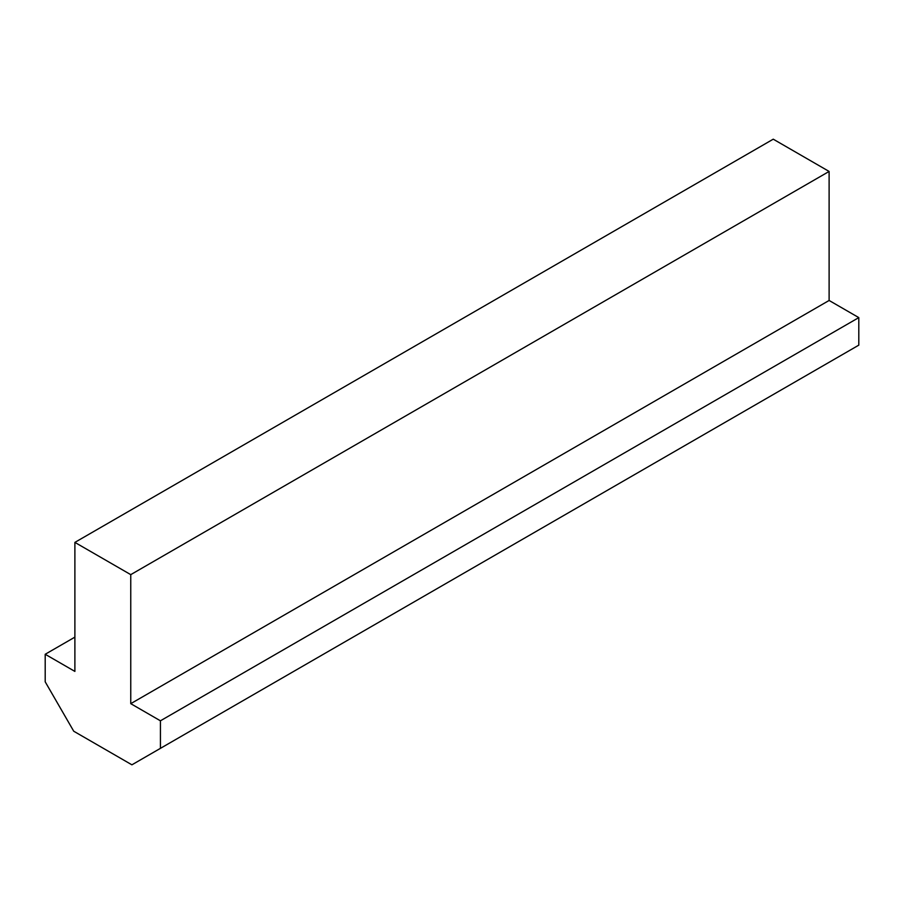 <?xml version="1.0" encoding="UTF-8"?>
<svg xmlns="http://www.w3.org/2000/svg" width="904" height="904" viewBox="0 0 904 904"><rect width="100%" height="100%" fill="white"/><g stroke="black" fill="none" stroke-linecap="round" stroke-linejoin="round"><path stroke-width="1.36" d="M45.2 654.27L45.2 681.819L73.732 731.223L131.905 764.818L858.8 345.147L858.8 317.609L829.115 300.467L829.115 171.444L773.248 139.182L74.885 542.389L74.885 671.412L45.2 654.27L74.885 637.139M160.426 748.342L160.426 720.804L858.8 317.609M160.426 720.804L130.752 703.662L829.115 300.467M130.752 703.662L130.752 574.639L829.115 171.444M130.752 574.639L74.885 542.389"/></g></svg>
